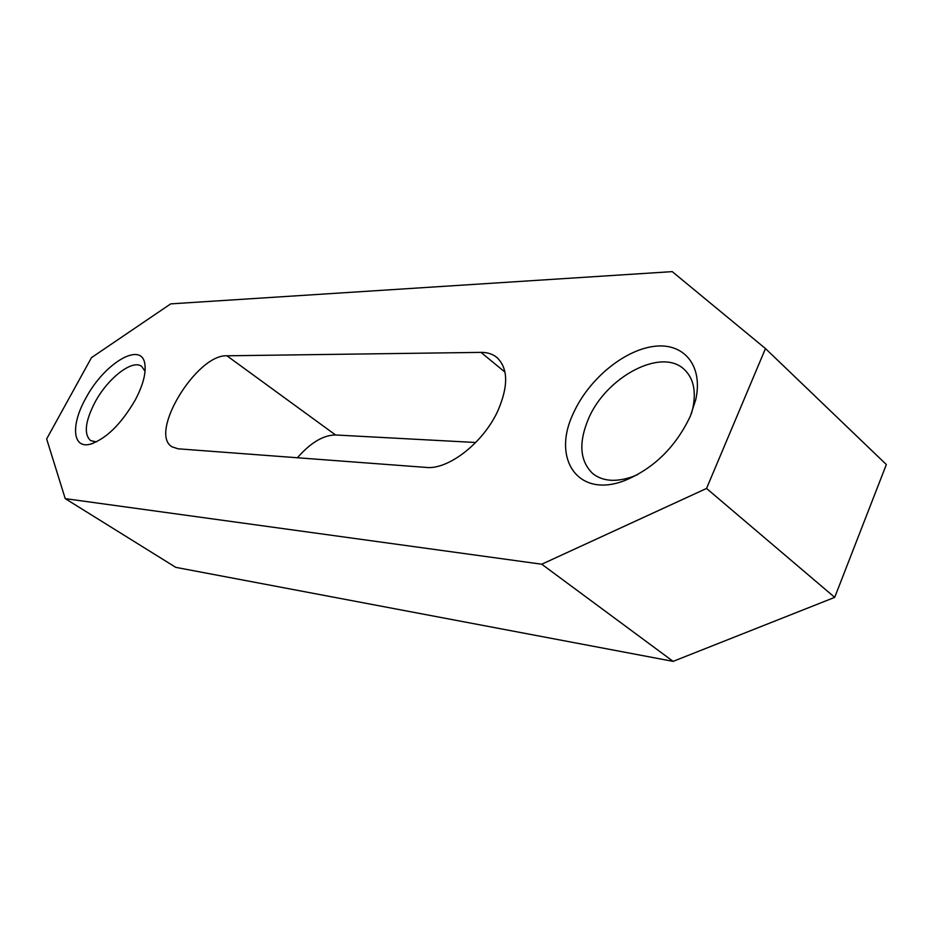 <?xml version="1.0" encoding="UTF-8"?>
<svg xmlns="http://www.w3.org/2000/svg" width="933" height="933" viewBox="0 0 933 933"><rect width="100%" height="100%" fill="white"/><g stroke="black" fill="none" stroke-linecap="round" stroke-linejoin="round"><path stroke-width="1.4" d="M96.426 441.915L90.583 440.586C83.702 434.183 85.148 421.459 94.909 402.426C107.633 378.39 132.358 359.018 141.676 366.377L145.058 371.252M637.671 474.582L632.527 476.693C616.037 482.361 602.858 481.381 592.968 473.766C579.836 461.322 578.332 443.012 588.466 418.824C605.797 377.165 661.474 347.111 684.332 369.526C693.476 378.203 696.31 391.09 692.846 408.176L691.435 413.541M85.684 398.449C104.204 363.019 142.411 340.265 144.93 364.698C146.014 373.865 142.807 385.609 135.308 399.907C121.197 424.13 106.152 438.895 90.186 444.225C72.377 448.936 70.745 424.888 85.684 398.449M573.608 412.783C588.385 379.999 622.917 350.773 653.053 346.505C683.236 341.921 703.552 364.966 695.726 399.744L690.327 416.211C675.597 447.152 653.671 468.623 624.562 480.623C577.562 498.805 551.333 458.266 573.608 412.783M426.206 467.421C448.376 469.987 483.597 442.557 497.989 410.555C508.543 385.912 508.17 368.208 496.881 357.456C492.624 354.004 487.329 352.312 480.985 352.382L226.929 355.8C196.606 354.074 148.37 433.379 172.057 446.825L178.075 448.808L426.206 467.421M672.238 271.631L170.716 303.878L91.492 357.631L46.65 438.942L65.217 498.63L541.746 564.22L706.549 488.449L765.468 348.557L672.238 271.631M65.217 498.63L175.777 567.357L673.113 661.369L834.708 597.365L886.35 464.541L765.468 348.557M475.725 442.499L335.565 434.976C323.284 435.105 310.572 442.697 297.405 457.753M541.746 564.22L673.113 661.369M706.549 488.449L834.708 597.365M226.929 355.8L335.565 434.976M480.985 352.382L504.998 372.127M145.175 367.882L144.93 364.698M692.846 408.176L695.726 399.744M632.527 476.693L624.562 480.623M93.288 443.268L90.186 444.225"/></g></svg>
